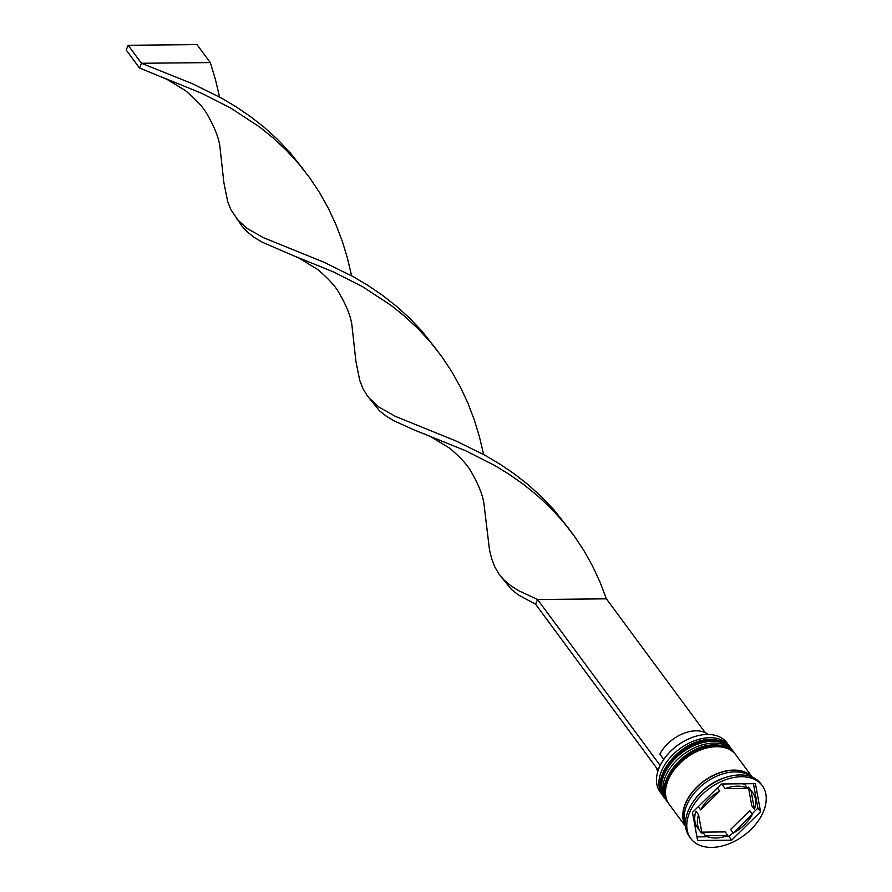 <?xml version="1.0" encoding="UTF-8"?>
<svg xmlns="http://www.w3.org/2000/svg" width="892" height="892" viewBox="0 0 892 892"><rect width="100%" height="100%" fill="white"/><g stroke="black" fill="none" stroke-linecap="round" stroke-linejoin="round"><path stroke-width="1.34" d="M729.322 746.024L726.924 742.78A41.5 27.228 143.5 0 0 707.412 734.462A41.5 27.228 143.5 0 0 695.983 736.212A41.5 27.228 143.5 0 0 662.979 760.597A41.5 27.228 143.5 0 0 660.169 792.096L662.555 795.341A41.5 27.228 -36.5 0 1 668.833 759.125A41.5 27.228 -36.5 0 1 709.798 737.706A41.5 27.228 -36.5 0 1 729.322 746.024A41.5 27.228 -36.5 0 1 730.069 747.117M667.372 801.774A41.5 27.228 -36.5 0 1 666.547 800.737A41.5 27.228 -36.5 0 1 672.813 764.522A41.5 27.228 -36.5 0 1 713.79 743.103A41.5 27.228 -36.5 0 1 733.302 751.421A41.5 27.228 -36.5 0 1 734.049 752.514M762.27 785.651L760.943 783.845A44.466 29.168 143.5 0 0 740.037 774.936A44.466 29.168 143.5 0 0 727.794 776.809A44.466 29.168 143.5 0 0 692.437 802.934A44.466 29.168 143.5 0 0 689.416 836.685L690.742 838.491A44.466 29.168 143.5 0 0 711.66 847.4A44.466 29.168 143.5 0 0 755.557 824.453A44.466 29.168 143.5 0 0 762.27 785.651A44.466 29.168 143.5 0 0 741.363 776.731A44.466 29.168 143.5 0 0 697.466 799.689A44.466 29.168 143.5 0 0 690.742 838.491M733.302 751.421L731.975 749.626A41.5 27.228 143.5 0 0 712.463 741.308A41.5 27.228 143.5 0 0 671.486 762.727A41.5 27.228 143.5 0 0 665.22 798.931L666.547 800.737M752.335 777.188L735.967 755.022A41.5 27.228 143.5 0 0 716.443 746.704A41.5 27.228 143.5 0 0 675.478 768.123A41.5 27.228 143.5 0 0 669.201 804.339L685.58 826.505M752.201 777.133A41.5 27.228 143.5 0 0 733.726 770.097A41.5 27.228 143.5 0 0 693.541 790.58A41.5 27.228 143.5 0 0 685.558 826.349M751.187 776.731A41.5 27.228 143.5 0 0 735.053 771.892A41.5 27.228 143.5 0 0 696.44 790.624A41.5 27.228 143.5 0 0 685.48 825.267M742.612 783.756A32.603 21.397 143.5 0 1 745.021 784.804L747.674 788.405A32.603 21.397 143.5 0 0 737.405 786.153A32.603 21.397 143.5 0 0 725.151 788.628L722.487 785.027A32.603 21.397 143.5 0 1 725.798 783.923M656.835 768.358A32.012 21.007 143.5 0 0 657.694 771.859M733.28 833.039A32.603 21.397 143.5 0 0 752.402 814.229L749.748 810.627L730.626 829.437L733.28 833.039L752.402 814.229M705.349 835.737A32.603 21.397 143.5 0 0 727.872 835.514L725.207 831.913L702.684 832.136L705.349 835.737L727.872 835.514M698.57 814.764A32.603 21.397 143.5 0 0 700.287 831.444A32.603 21.397 143.5 0 0 701.982 833.351L698.57 814.764L695.916 811.163A32.603 21.397 143.5 0 0 697.622 827.843L700.287 831.444M717.38 787.892L719.744 791.092A32.603 21.397 143.5 0 0 700.621 809.903L698.258 806.702M719.744 791.092L700.621 809.903M747.674 788.405L725.151 788.628M663.068 760.463A40.909 26.838 -36.5 0 1 663.157 760.33A40.909 26.838 -36.5 0 1 695.682 736.301A40.909 26.838 -36.5 0 1 695.838 736.257M731.652 840.164L760.564 811.731L755.424 783.633L721.36 783.968L692.46 812.4L697.6 840.498L731.652 840.164L728.998 836.562L732.99 832.637M727.794 776.809L726.289 777.244A41.5 27.228 143.5 0 0 693.285 801.618L692.437 802.934M663.38 796.378A41.5 27.228 -36.5 0 1 662.555 795.341M752.112 813.838L757.91 808.13L760.564 811.731M696.942 836.886L707.757 836.774M724.572 836.607L728.998 836.562M757.91 808.13L753.428 783.655M752.736 792.698L750.083 789.097A32.603 21.397 143.5 0 0 748.388 787.19L751.789 805.777L754.442 809.367A32.603 21.397 143.5 0 0 752.736 792.698A32.603 21.397 143.5 0 0 751.042 790.791L748.388 787.19M754.442 809.367L751.042 790.791M708.304 734.462A32.012 21.007 143.5 0 0 659.868 754.186L663.748 759.438M660.403 765.057L657.883 769.774L535.59 604.23L537.575 599.513L606.393 598.833L600.115 582.309L592.578 566.086L583.792 550.353L573.768 535.278L562.584 521.039L550.375 507.749L537.274 495.495L523.481 484.356L509.176 474.332L494.603 465.423L465.557 450.683L414.022 429.888L394.297 420.968L386.292 416.174L379.557 410.877L366.958 395.334L362.854 388.343L359.744 380.371L355.886 361.204L351.827 324.32C350.433 315.612 346.196 305.175 339.127 293.022C335.57 286.399 328.301 278.471 317.318 269.228L298.653 257.922L262.259 242.223L254.253 237.428L247.519 232.132L242.011 226.167L230.816 209.598L227.705 201.625L223.847 182.447L219.789 145.574C218.395 136.866 214.158 126.43 207.1 114.265C203.532 107.653 196.262 99.726 185.28 90.482L166.614 79.176L139.487 67.982L141.46 63.276L210.278 62.596L215.351 79.21L219.577 97.05M705.215 732.622L606.393 598.833M659.868 765.068L537.575 599.513L518.397 590.537L510.692 585.643L504.236 580.213L498.996 574.08L494.882 567.089L491.782 559.117L489.518 550.085L483.865 503.066C482.472 494.358 478.235 483.921 471.166 471.768C467.609 465.145 460.339 457.217 449.356 447.974L430.691 436.667L423.756 433.713M437.314 350.634L421.86 331.055L409.428 317.987L396.148 305.989L382.222 295.107L367.838 285.351L353.232 276.687L324.287 262.371L263.307 237.606L246.616 228.151L236.558 218.741M535.59 604.23L518.33 594.919L511.595 589.623L500.624 576.232M483.654 454.541L479.417 436.701L474.354 420.087L468.077 403.563L460.551 387.34L451.753 371.596L441.73 356.532L430.557 342.294L418.337 328.992L405.247 316.749L391.443 305.61L362.565 286.678L333.519 271.937L291.717 254.967M569.352 529.38L553.899 509.8L541.466 496.744L528.187 484.735L514.26 473.853L499.877 464.096L485.27 455.433L456.325 441.116L395.346 416.352L378.654 406.897L368.586 397.486M305.276 171.877L289.822 152.309L277.39 139.241L264.121 127.244L250.184 116.361L235.8 106.594L221.194 97.942L192.248 83.625L141.46 63.276L128.169 45.28L196.987 44.6L210.278 62.596M351.615 275.795L347.378 257.955L342.316 241.342L336.039 224.817L328.512 208.594L319.715 192.85L309.691 177.787L298.519 163.548L286.299 150.246L273.208 138.004L259.405 126.865L230.526 107.932L201.48 93.192L159.679 76.221M128.169 45.28L126.196 49.985L139.487 67.982M731.05 748.366A41.5 27.228 143.5 0 0 730.916 748.187A41.5 27.228 143.5 0 0 711.392 739.858A41.5 27.228 143.5 0 0 670.427 761.289A41.5 27.228 143.5 0 0 664.15 797.493A41.5 27.228 143.5 0 0 664.284 797.671M731.184 748.544L730.916 748.187C726.434 742.389 719.721 739.501 710.779 739.501C681.187 738.308 648.027 778.683 664.15 797.493L664.417 797.861A41.5 27.228 -36.5 0 1 670.695 761.645A41.5 27.228 -36.5 0 1 711.66 740.226A41.5 27.228 -36.5 0 1 731.184 748.544L731.574 749.102M735.03 753.762A41.5 27.228 143.5 0 0 734.897 753.584A41.5 27.228 143.5 0 0 715.384 745.266A41.5 27.228 143.5 0 0 674.408 766.685A41.5 27.228 143.5 0 0 668.141 802.9A41.5 27.228 143.5 0 0 668.275 803.079M735.164 753.941L734.897 753.584C730.425 747.786 723.713 744.898 714.771 744.898C685.179 743.705 652.019 784.079 668.141 802.9L668.409 803.257A41.5 27.228 -36.5 0 1 674.675 767.042A41.5 27.228 -36.5 0 1 715.652 745.623A41.5 27.228 -36.5 0 1 735.164 753.941L735.566 754.498M685.502 825.658A41.199 27.028 -36.5 0 1 694.021 790.334A41.199 27.028 -36.5 0 1 733.625 770.331A41.199 27.028 -36.5 0 1 751.555 776.865M571.984 533.193L566.476 525.734"/></g></svg>
